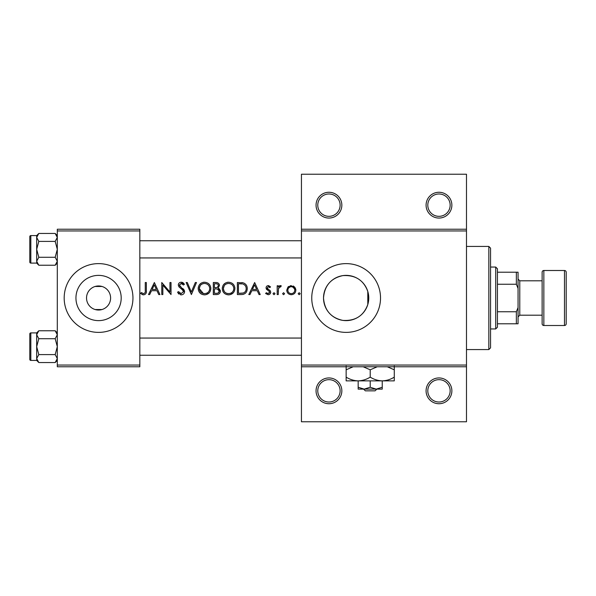 <?xml version="1.0" encoding="UTF-8"?>
<svg xmlns="http://www.w3.org/2000/svg" width="596" height="596" viewBox="0 0 596 596"><rect width="100%" height="100%" fill="white"/><g stroke="black" fill="none" stroke-linecap="round" stroke-linejoin="round"><path stroke-width="0.89" d="M341.843 390.842A12.896 12.896 0 0 1 328.947 403.73A12.896 12.896 0 0 1 316.051 390.842A12.896 12.896 0 0 1 328.947 377.946A12.896 12.896 0 0 1 341.843 390.842M317.772 390.842A11.175 11.175 0 0 0 328.947 402.017A11.175 11.175 0 0 0 340.122 390.842A11.175 11.175 0 0 0 328.947 379.667A11.175 11.175 0 0 0 317.772 390.842M451.872 390.842A12.896 12.896 0 0 1 438.976 403.73A12.896 12.896 0 0 1 426.08 390.842A12.896 12.896 0 0 1 438.976 377.946A12.896 12.896 0 0 1 451.872 390.842M427.801 390.842A11.175 11.175 0 0 0 438.976 402.017A11.175 11.175 0 0 0 450.151 390.842A11.175 11.175 0 0 0 438.976 379.667A11.175 11.175 0 0 0 427.801 390.842M341.843 205.158A12.896 12.896 0 0 1 328.947 218.054A12.896 12.896 0 0 1 316.051 205.158A12.896 12.896 0 0 1 328.947 192.27A12.896 12.896 0 0 1 341.843 205.158M317.772 205.158A11.175 11.175 0 0 0 328.947 216.333A11.175 11.175 0 0 0 340.122 205.158A11.175 11.175 0 0 0 328.947 193.983A11.175 11.175 0 0 0 317.772 205.158M451.872 205.158A12.896 12.896 0 0 1 438.976 218.054A12.896 12.896 0 0 1 426.08 205.158A12.896 12.896 0 0 1 438.976 192.27A12.896 12.896 0 0 1 451.872 205.158M427.801 205.158A11.175 11.175 0 0 0 438.976 216.333A11.175 11.175 0 0 0 450.151 205.158A11.175 11.175 0 0 0 438.976 193.983A11.175 11.175 0 0 0 427.801 205.158M86.539 297.717L86.532 298A12.032 12.032 0 0 0 98.571 310.032A12.032 12.032 0 0 0 110.603 298L110.603 297.717M110.603 298.283L110.603 298A12.032 12.032 0 0 0 98.571 285.968A12.032 12.032 0 0 0 86.532 298L86.539 298.283M75.945 298A22.626 22.626 0 0 0 98.571 320.626A22.626 22.626 0 0 0 121.197 298A22.626 22.626 0 0 0 98.571 275.374A22.626 22.626 0 0 0 75.945 298M64.182 298A34.382 34.382 0 0 0 98.571 332.382A34.382 34.382 0 0 0 132.953 298A34.382 34.382 0 0 0 98.571 263.618A34.382 34.382 0 0 0 64.182 298M367.799 304.526L368.76 298L367.799 291.474C363.635 280.135 355.313 274.853 342.827 275.62C330.944 278.176 324.507 285.633 323.516 298A22.626 22.626 0 0 0 346.142 320.626A22.626 22.626 0 0 0 368.76 298A22.626 22.626 0 0 0 346.142 275.374A22.626 22.626 0 0 0 323.516 298C324.529 310.382 330.959 317.839 342.789 320.38C355.276 321.17 363.612 315.887 367.799 304.526L367.799 291.474M311.753 298A34.382 34.382 0 0 0 346.142 332.382A34.382 34.382 0 0 0 380.524 298A34.382 34.382 0 0 0 346.142 263.618A34.382 34.382 0 0 0 311.753 298M102.005 309.533L95.129 309.533M154.364 282.526L148.501 294.558L149.685 294.558L151.511 290.706L156.971 290.706L158.745 294.558L159.922 294.558L154.364 282.526M177.511 292.241L181.169 294.871C183.218 294.715 184.365 293.627 184.611 291.615L179.359 284.977L181.124 283.45L183.479 284.992L184.455 284.255L181.244 282.221C179.441 282.348 178.45 283.286 178.279 285.03L178.956 286.862L183.099 290.416L183.531 291.593L181.169 293.634L178.524 291.63L177.511 292.241M204.435 282.221C200.576 282.623 198.49 284.754 198.185 288.598C198.535 292.427 200.651 294.513 204.532 294.871C208.406 294.498 210.507 292.39 210.835 288.538C210.522 284.665 208.391 282.564 204.435 282.221M228.506 282.221C224.64 282.623 222.561 284.754 222.256 288.598C222.599 292.427 224.714 294.513 228.603 294.871C232.477 294.498 234.578 292.39 234.906 288.538C234.593 284.665 232.455 282.564 228.506 282.221M283.584 292.71L282.579 293.716L283.584 294.715L284.59 293.716L283.584 292.71M299.17 292.71L298.164 293.716L299.17 294.715L300.168 293.716L299.17 292.71M277.185 285.767L277.185 294.558L278.265 294.558L278.451 288.591L281.349 285.916L280.411 285.611L278.265 287.063L278.265 285.767L277.185 285.767M270.547 286.862L268.297 285.611C266.896 285.752 266.151 286.52 266.069 287.92L266.479 289.276L269.325 291.384L269.623 292.219L268.066 293.634L266.323 292.71L265.607 293.523L268.125 294.715C269.697 294.588 270.562 293.746 270.703 292.174L270.293 290.818L267.455 288.673L267.15 287.875L268.297 286.691L269.817 287.622L270.547 286.862M145.268 282.526L145.268 290.535C145.551 292.152 144.999 293.187 143.599 293.634L141.274 292.554L140.634 293.478L143.539 294.871C145.737 294.461 146.676 293.061 146.34 290.654L146.34 282.526L145.268 282.526M254.656 282.526L248.793 294.558L249.97 294.558L251.803 290.706L257.256 290.706L259.036 294.558L260.214 294.558L254.656 282.526M274.018 292.71L273.013 293.716L274.018 294.715L275.024 293.716L274.018 292.71M291.302 285.611L287.95 287.071L286.75 290.185C286.989 292.964 288.509 294.476 291.302 294.715C294.081 294.476 295.601 292.964 295.854 290.185L294.647 287.063L290.364 285.7M237.372 294.558L241.104 294.558C244.986 294.513 247.035 292.561 247.251 288.695C247.288 285.998 246.081 284.083 243.622 282.958L237.372 282.526L237.372 294.558M213.308 282.526L213.308 294.558L216.564 294.558C218.844 294.506 220.125 293.366 220.401 291.146L218.084 288.069L219.477 285.506C219.201 283.413 217.927 282.422 215.655 282.526L213.308 282.526M186.153 282.526L191.398 294.558L196.486 282.526L195.332 282.526L191.316 292.01L187.308 282.526L186.153 282.526M161.769 294.558L162.85 294.558L162.85 285.111L171.03 294.558L171.03 282.526L169.949 282.526L169.949 291.995L161.769 282.526L161.769 294.558M466.482 230.95L301.442 230.95L301.442 229.229L466.482 229.229L466.482 366.771L301.442 366.771L301.442 365.05L466.482 365.05M95.129 286.467L102.005 286.467M139.829 366.771L57.305 366.771L57.305 365.05L139.829 365.05L139.829 366.771M139.829 230.95L57.305 230.95L57.305 229.229L139.829 229.229L139.829 365.05M57.305 230.95L57.305 365.05M301.442 230.95L301.442 365.05M466.482 366.771L466.482 421.782L301.442 421.782L301.442 366.771M301.442 229.229L301.442 174.218L466.482 174.218L466.482 229.229M146.288 292.1L146.124 293.083M143.539 294.871L141.945 294.461M141.274 292.554L143.599 293.634C144.992 293.195 145.551 292.159 145.268 290.535M252.384 289.47L254.566 284.873L256.69 289.47L252.384 289.47L256.69 289.47M268.297 285.611L268.96 285.722M269.817 287.622L269.146 286.989M268.997 286.899L268.297 286.691L267.15 287.875L268.707 289.582M269.563 290.118L269.958 290.438M270.293 290.818L270.703 292.174L270.293 290.818M270.659 292.688L270.517 293.157M269.943 293.999L269.429 294.387M266.323 292.71L267.09 293.359M267.105 293.366L269.139 293.239M269.593 292.509L268.93 291.034M267.991 290.475L266.092 288.255M266.107 287.473L266.218 287.041M279.144 286.05L280.068 285.64M280.411 285.611L281.349 285.916M280.753 286.847L279.859 286.743M278.608 288.099L278.377 288.986M278.265 290.937L278.265 291.608M300.168 293.716L299.17 294.715M287.95 287.071L288.65 286.445M293.15 285.976L293.955 286.438M294.647 287.063L295.549 288.509M295.78 289.328L295.854 290.185M294.908 292.964L294.536 293.403M294.513 288.859L292.651 286.959L291.302 286.691C293.426 286.914 294.58 288.084 294.774 290.192L294.521 288.866M294.707 290.863L294.774 290.192C294.588 292.301 293.433 293.448 291.302 293.634L291.98 293.575M293.299 293.038L293.761 292.658M290.625 293.575L291.302 293.634C289.179 293.455 288.017 292.308 287.831 290.192L287.89 290.87M288.077 288.866L287.831 290.192C288.01 288.084 289.164 286.914 291.302 286.691L289.969 286.952M289.939 286.967L288.501 288.121M241.738 282.601L242.691 282.72M246.379 285.238L246.781 286.05M243.503 294.297L242.289 294.506M246.133 289.388L246.17 288.695C246.163 286.415 245.105 284.888 242.997 284.098C245.112 284.895 246.163 286.423 246.17 288.695C246.185 290.781 245.224 292.226 243.28 293.023L238.452 293.329L238.452 283.763L242.14 283.92M240.896 283.8L239.301 283.763M242.468 293.195L243.928 292.755M244.539 292.368L245.463 291.355M245.477 291.34L246.006 290.081M246.014 290.043L246.096 289.649M238.452 293.329L241.574 293.277M222.278 287.972L222.368 287.354M222.971 285.596L223.537 284.694M223.664 284.53L225.601 282.936M227.136 282.362L227.873 282.251M234.809 287.346L234.884 287.942M233.081 293.016L229.84 294.759M228.603 294.871L226.152 294.417M225.05 293.828L224.089 293.031M223.299 292.085L222.993 291.593M233.736 289.529L233.826 288.538C233.528 291.69 231.77 293.388 228.559 293.634C225.392 293.381 223.649 291.697 223.336 288.591C223.619 285.469 225.363 283.756 228.559 283.45C231.762 283.726 233.52 285.417 233.826 288.538C233.498 285.402 231.74 283.703 228.559 283.45L227.65 283.532M227.545 293.552L229.572 293.545M232.187 292.286L232.611 291.861M233.297 290.841L233.639 289.947M224.275 285.611L223.336 288.591L224.208 291.422M226.569 293.277L227.426 293.53M227.143 283.644L226.555 283.845M225.415 284.478L224.99 284.821M219.194 284.217L219.41 284.843M219.03 288.516L220.364 290.632M220.334 291.869L220.118 292.517M219.768 293.113L219.239 293.679M219.09 293.806L218.605 294.111M217.637 287.063L218.397 285.529C218.017 287.13 216.922 287.823 215.111 287.622L214.389 287.622L214.389 283.763L215.849 283.763C217.309 283.644 218.158 284.232 218.397 285.529L218.255 284.806M217.339 283.979L215.849 283.763M214.389 287.622L215.953 287.592M218.732 289.716L217.354 288.993L219.321 291.146C218.903 292.807 217.771 293.537 215.923 293.329L214.389 293.329L214.389 288.851L217.354 288.993L215.104 288.851M218.158 292.971L219.321 291.146L219.105 290.23M214.389 293.329L216.817 293.292M217.421 293.217L218.151 292.971M198.215 287.972L198.297 287.354M198.908 285.596L199.466 284.694M199.593 284.53L201.53 282.936M203.072 282.362L203.802 282.251M208.041 283.256L209.002 284.046M210.738 287.346L210.813 287.942M209.017 293.016L205.769 294.759M204.532 294.871L202.081 294.417M200.986 293.828L200.018 293.031M209.665 289.529L209.755 288.538C209.457 291.69 207.706 293.388 204.488 293.634C201.321 293.381 199.585 291.697 199.265 288.591C199.548 285.469 201.292 283.756 204.488 283.45C207.691 283.726 209.449 285.417 209.755 288.538C209.427 285.402 207.669 283.703 204.488 283.45L203.579 283.532M203.474 293.552L205.501 293.545M208.116 292.286L208.54 291.861M209.226 290.841L209.576 289.947M200.211 285.611L199.265 288.591L203.363 293.53M203.08 283.644L202.484 283.845M201.344 284.478L200.927 284.821M181.169 294.871L180.573 294.826M178.949 294.104L178.137 293.239M178.524 291.63L181.169 293.634M183.479 292.018L183.501 291.273M183.531 291.593L182.16 289.455M181.579 288.978L180.923 288.494M178.495 283.927L179.135 283.011M179.143 283.003L180.126 282.415M181.75 282.258L182.249 282.377M182.383 282.422L183.061 282.78M183.121 282.824L183.866 283.517M182.577 283.994L181.855 283.569M181.497 283.48L179.359 284.977L179.664 285.968M179.798 286.155L180.953 287.145M182.696 288.434L183.672 289.365M183.97 289.745L184.536 290.99M152.099 289.47L154.275 284.873L156.398 289.47L152.099 289.47L156.398 289.47M488.832 349.576L488.832 246.424L490.553 248.145L490.553 347.855L488.832 349.576L466.482 349.576M488.832 246.424L466.482 246.424M57.305 332.896L55.182 330.765L57.305 334.743L55.182 338.714L38.807 338.714L36.676 334.743L36.676 332.896L30.828 332.903L30.828 360.409A1.028 1.028 0 0 1 29.8 359.373L29.8 333.931A1.028 1.028 0 0 1 30.828 332.903A1.028 1.028 0 0 0 29.8 333.931L29.8 336.338M57.305 334.743L57.261 334.192L57.305 334.743M29.8 359.373L29.8 356.967M57.305 235.591L55.182 233.461L57.305 237.431L55.182 241.402L38.807 241.402L36.676 237.431L36.676 235.591L30.828 235.591L30.828 263.097A1.028 1.028 0 0 1 29.8 262.069L29.8 236.627A1.028 1.028 0 0 1 30.828 235.591A1.028 1.028 0 0 0 29.8 236.627L29.8 239.033M57.305 237.431L57.261 236.88L57.305 237.431M29.8 262.069L29.8 259.662M36.721 261.808L36.676 263.104L38.807 265.235L36.676 261.257L38.807 257.286L36.676 249.344L38.807 241.402M30.828 263.097L36.676 263.097M55.182 241.402L57.305 249.344L55.182 257.286L57.305 261.257L55.182 265.235L38.807 265.235M55.182 257.286L38.807 257.286M56.724 263.29L57.261 261.808M37.265 235.405L36.721 236.88M55.182 233.461L38.807 233.461L36.676 237.431L36.676 261.257M36.721 359.12L36.676 360.409L38.807 362.539L36.676 358.569L38.807 354.598L36.676 346.656L38.807 338.714M30.828 360.409L36.676 360.409M55.182 338.714L57.305 346.656L55.182 354.598L57.305 358.569L55.182 362.539L38.807 362.539M55.182 354.598L38.807 354.598M56.724 360.595L57.261 359.12M37.265 332.71L36.721 334.192M55.182 330.765L38.807 330.765L36.676 334.743L36.676 358.569M495.708 328.947L495.708 267.053L497.429 268.774L497.429 327.226L495.708 328.947L490.553 328.947M495.708 267.053L490.553 267.053M518.058 323.792L516.345 323.792L516.345 311.753L518.058 307.573L518.058 323.792M497.429 323.792L516.345 323.792M497.429 272.208L518.058 272.208L518.058 307.573M497.429 311.753L516.345 311.753M518.058 288.427L516.345 284.247L516.345 272.208M497.429 284.247L516.345 284.247M564.479 325.505A1.721 1.721 0 0 0 566.2 323.792L566.2 272.208A1.721 1.721 0 0 0 564.479 270.495L543.85 270.495L543.85 325.505L564.479 325.505L564.479 270.495M543.85 325.505A1.721 1.721 0 0 1 542.129 323.792L542.129 272.208A1.721 1.721 0 0 1 543.85 270.495M518.058 316.908L519.779 315.195L519.779 280.805L518.058 279.092M519.779 315.195L542.129 315.195M519.779 280.805L542.129 280.805M363.553 389.121L365.348 390.842L363.553 389.121M375.07 390.842L376.866 389.121L375.07 390.842L365.348 390.842M370.205 387.258L364.193 389.121L382.245 389.121L382.245 387.258L376.225 389.121L370.205 387.258L370.205 380.866M382.245 387.258L382.245 380.866L346.142 380.866L346.142 369.803L353.152 366.771M358.174 387.258L358.174 389.121L364.193 389.121L358.174 387.258L358.174 380.866C353.95 380.725 349.934 379.481 346.142 377.141M382.245 380.866C386.521 380.71 390.529 379.473 394.276 377.141L394.276 380.866L382.245 380.866C378.013 380.725 374.005 379.481 370.205 377.141L370.205 369.803L377.223 366.771M394.276 377.141L394.276 366.078M387.258 366.771L394.276 369.803M370.205 377.141C366.458 379.473 362.45 380.71 358.174 380.866M363.188 366.771L370.205 369.803M346.142 366.078L346.142 369.803M139.829 338.059L301.442 338.059M139.829 355.253L301.442 355.253M301.442 257.941L139.829 257.941M301.442 240.747L139.829 240.747M36.676 235.591L38.807 233.461M57.305 263.104L55.182 265.235M36.676 332.896L38.807 330.765M57.305 360.409L55.182 362.539"/></g></svg>
